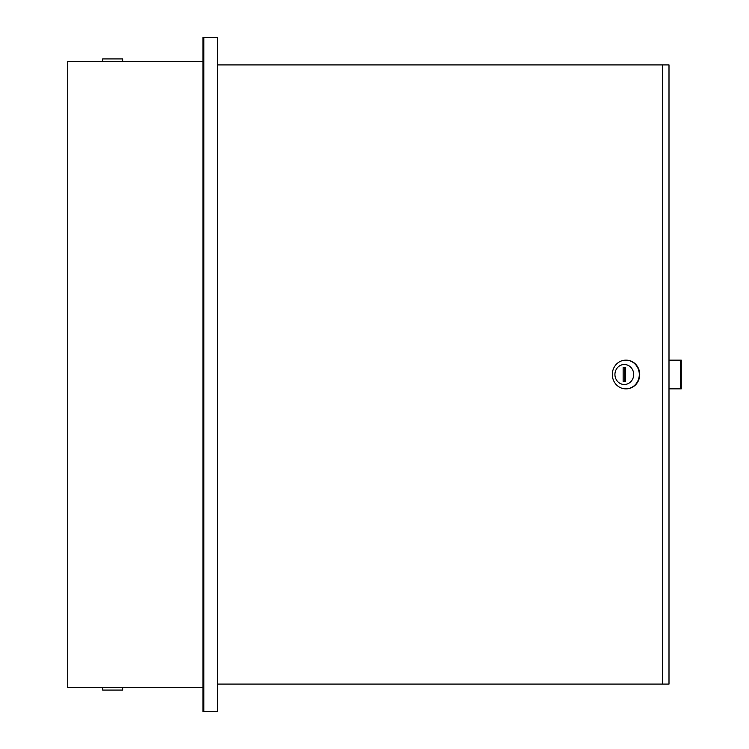<?xml version="1.0" encoding="UTF-8"?>
<svg xmlns="http://www.w3.org/2000/svg" width="749" height="749" viewBox="0 0 749 749"><rect width="100%" height="100%" fill="white"/><g stroke="black" fill="none" stroke-linecap="round" stroke-linejoin="round"><path stroke-width="1.12" d="M122.658 687.582L122.658 690.082L102.688 690.082L102.688 687.582M102.688 61.418L102.688 58.918L122.658 58.918L122.658 61.418M203.85 711.55L202.932 711.55L202.932 37.45L217.538 37.45L217.538 711.55L203.85 711.55L203.85 37.45M202.932 61.418L67.738 61.418L67.738 687.582L202.932 687.582M614.929 374.5A9.99 9.381 -90 0 0 624.31 384.49A9.99 9.381 -90 0 0 633.691 374.5A9.99 9.381 -90 0 0 624.31 364.51A9.99 9.381 -90 0 0 614.929 374.5M639.3 374.5A14.353 13.491 90 0 1 625.808 388.853A14.353 13.491 90 0 1 612.317 374.5A14.353 13.491 90 0 1 625.808 360.147A14.353 13.491 90 0 1 639.3 374.5M626.024 388.853A14.353 13.491 -90 0 0 626.23 388.853A14.353 13.491 -90 0 0 639.721 374.5A14.353 13.491 -90 0 0 626.23 360.147A14.353 13.491 -90 0 0 626.024 360.147M662.593 64.91L668.997 64.91L668.997 684.09L662.593 684.09L662.593 64.91L217.538 64.91M217.538 684.09L662.593 684.09M625.481 381.363L625.481 367.637L623.14 367.637L623.14 381.363L625.481 381.363L624.844 381.363L624.844 367.637L625.481 367.637M668.997 360.147L680.41 360.147L680.41 388.853L668.997 388.853M680.41 388.853L681.262 388.853L681.262 360.147L680.41 360.147"/></g></svg>
